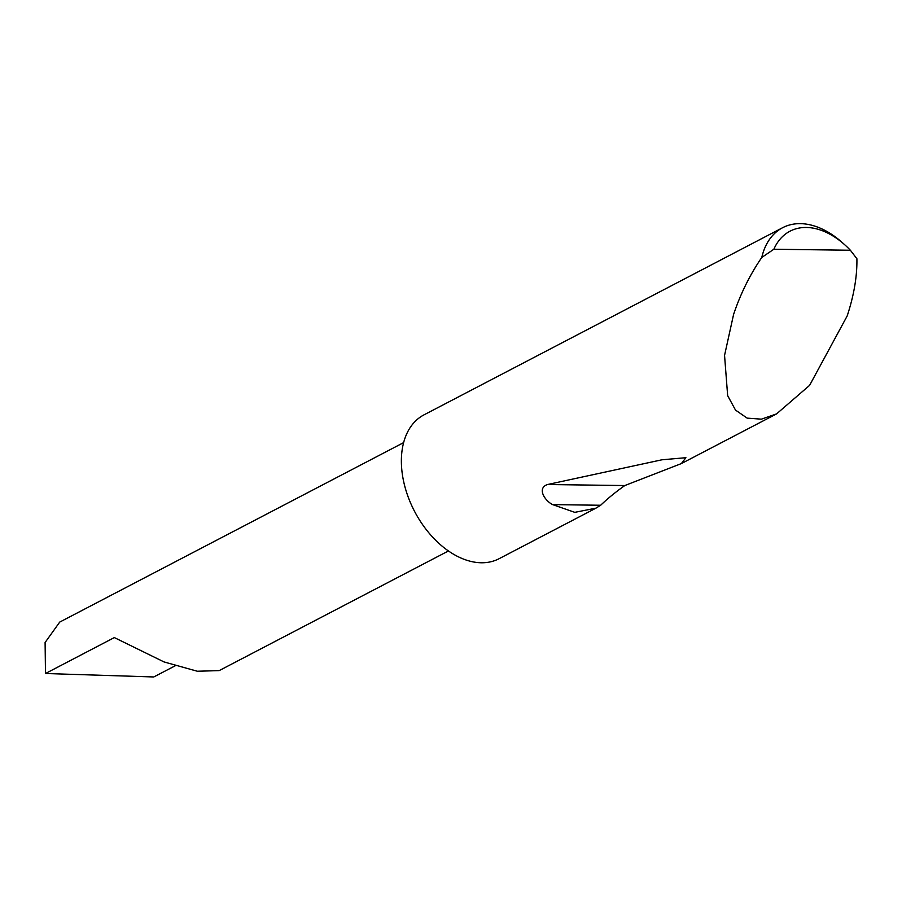 <?xml version="1.0" encoding="UTF-8"?>
<svg xmlns="http://www.w3.org/2000/svg" width="902" height="902" viewBox="0 0 902 902"><rect width="100%" height="100%" fill="white"/><g stroke="black" fill="none" stroke-linecap="round" stroke-linejoin="round"><path stroke-width="1.35" d="M175.236 665.766L153.78 676.962L45.483 673.512L114.329 637.579L164.051 661.944L197.267 671.235L219.186 670.603L448.418 550.975M600.664 505.255L595.929 508.164L574.799 512.347L552.644 504.613C544.56 500.587 536.803 488.016 547.57 484.521L661.933 459.794L685.903 457.697L681.371 463.583L624.804 485.547C615.694 491.985 607.644 498.547 600.664 505.255L552.644 504.613M773.86 249.234L850.372 250.249L856.9 258.727C857.216 276.192 853.98 295.258 847.192 315.925L809.601 385.357L776.577 413.894L761.401 419.159L747.172 418.133L735.502 410.083L727.655 395.64L724.554 355.399L733.597 314.415C740.531 293.736 749.923 274.76 761.784 257.453A81.135 53.015 -117.6 0 1 782.62 227.71A81.135 53.015 -117.6 0 1 841.78 242.142L844.407 244.476A74.641 48.776 62.4 0 0 773.86 249.234L761.784 257.453M595.929 508.164L499.065 558.721A81.135 53.015 -117.6 0 1 404.727 486.043M404.727 486.031A81.135 53.015 -117.6 0 1 423.985 414.864L782.62 227.71M45.483 673.512L45.1 642.495L59.724 622.087L403.634 442.611M850.372 250.249A74.641 48.776 62.4 0 0 844.407 244.476M624.804 485.547L547.57 484.521M776.577 413.894L681.36 463.583"/></g></svg>
